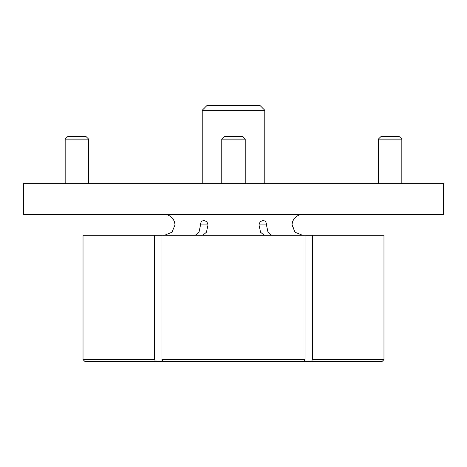 <?xml version="1.0" encoding="UTF-8"?>
<svg xmlns="http://www.w3.org/2000/svg" width="467" height="467" viewBox="0 0 467 467"><rect width="100%" height="100%" fill="white"/><g stroke="black" fill="none" stroke-linecap="round" stroke-linejoin="round"><path stroke-width="0.7" d="M195.34 235.257L199.006 232.227L200.53 224.901C200.571 222.286 201.627 220.85 203.711 220.599C206.163 220.85 207.587 222.286 207.978 224.901L206.455 232.227L202.789 235.257M175.014 224.901L171.967 232.227L164.629 235.257L171.967 232.227L175.014 224.901C174.658 222.286 174.296 220.85 173.917 220.599C171.961 216.741 168.815 214.721 164.495 214.54M292.003 224.364L295.033 232.227L302.371 235.257L295.033 232.227L291.986 224.901C292.342 222.286 292.704 220.85 293.083 220.599C295.039 216.741 298.185 214.721 302.505 214.54M264.211 235.257L260.545 232.227L259.022 224.901C259.413 222.286 260.837 220.85 263.289 220.599C265.373 220.85 266.429 222.286 266.47 224.901L267.994 232.227L271.66 235.257M443.65 183.648L443.65 214.54L23.35 214.54L23.35 183.648L443.65 183.648M161.991 359.59L162.971 361.546L304.029 361.546L305.009 359.59L305.009 235.257L161.991 235.257L161.991 359.59L305.009 359.59M292.768 221.247L292.447 222.082M292.266 222.689L292.103 223.483M207.984 361.546L155.523 361.546L154.542 359.59L83.033 359.59L83.033 235.257L83.033 359.59L84.994 361.546L189.713 361.546M154.542 359.59L154.542 235.257L83.033 235.257M155.523 361.546L84.994 361.546M154.542 235.257L161.991 235.257M305.009 235.257L312.458 235.257L312.458 359.59L311.477 361.546L259.016 361.546M311.477 361.546L382.006 361.546L383.967 359.59L383.967 235.257L312.458 235.257M245.228 183.648L245.228 139.131L221.772 139.131L221.772 183.648M221.772 139.131L224.172 136.732L242.828 136.732L245.228 139.131M264.777 183.648L264.777 110.253L202.223 110.253L202.223 183.648M202.223 110.253L207.021 105.454L259.979 105.454L264.777 110.253M88.631 183.648L88.631 139.131L65.17 139.131L65.17 183.648M65.17 139.131L67.569 136.732L86.232 136.732L88.631 139.131M401.83 183.648L401.83 139.131L378.369 139.131L378.369 183.648M378.369 139.131L380.768 136.732L399.431 136.732L401.83 139.131M200.53 224.901L207.978 224.901M259.022 224.901L266.47 224.901M312.458 359.59L383.967 359.59"/></g></svg>

